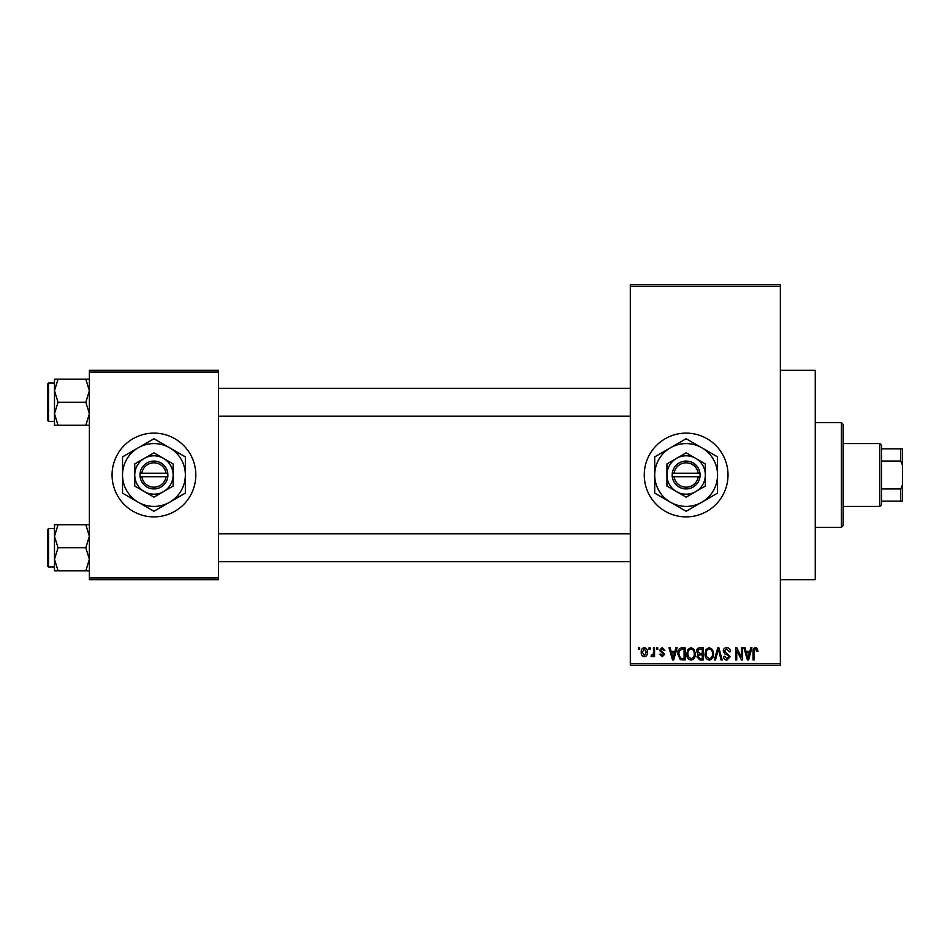 <?xml version="1.0" encoding="UTF-8"?>
<svg xmlns="http://www.w3.org/2000/svg" width="950" height="950" viewBox="0 0 950 950"><rect width="100%" height="100%" fill="white"/><g stroke="black" fill="none" stroke-linecap="round" stroke-linejoin="round"><path stroke-width="1.43" d="M686.137 433.117A41.883 41.883 0 0 0 644.254 475A41.883 41.883 0 0 0 686.137 516.883A41.883 41.883 0 0 0 728.009 475A41.883 41.883 0 0 0 686.137 433.117M780.354 370.31L815.254 370.31L815.254 579.69L780.354 579.69M153.936 433.117A41.883 41.883 0 0 0 112.064 475A41.883 41.883 0 0 0 153.936 516.883A41.883 41.883 0 0 0 195.819 475A41.883 41.883 0 0 0 153.936 433.117M649.016 649.491L649.016 647.746L650.121 647.746L650.121 649.491L649.016 649.491M653.457 652.353L653.457 647.746L654.562 647.746L654.562 656.628L653.457 656.628L653.457 655.215L652.127 656.783L651.071 656.307L651.391 655.037L653.244 654.17L653.457 652.353M656.628 649.491L656.628 647.746L657.732 647.746L657.732 649.491L656.628 649.491M659.478 650.453L662.162 647.591L664.881 650.441L663.765 650.596L662.091 648.85L660.594 650.227L664.715 654.253L662.209 656.783L659.644 654.253L660.749 654.087L662.174 655.512L663.611 654.431L659.478 650.453M674.963 651.391L675.925 647.746L677.089 647.746L673.716 659.965L672.541 659.965L669.002 647.746L670.166 647.746L671.127 651.391L674.963 651.391M691.054 647.591L694.236 649.503L695.329 653.695C695.578 657.151 694.141 659.3 691.042 660.119C688.002 659.324 686.577 657.222 686.767 653.837L687.871 649.456L691.054 647.591M709.294 647.591L712.476 649.503L713.581 653.695C713.818 657.151 712.381 659.3 709.282 660.119C706.242 659.324 704.817 657.222 705.007 653.837L706.111 649.456L709.294 647.591M755.594 647.591L757.328 648.446L757.993 651.391L756.877 651.557L755.535 649.016L754.347 649.931L754.181 659.965L753.077 659.965L753.077 651.664C752.804 649.444 753.635 648.078 755.594 647.591M630.301 663.444L780.354 663.444L780.354 665.19L630.301 665.19L630.301 284.81L780.354 284.81L780.354 286.556L630.301 286.556M780.354 663.444L780.354 286.556M749.835 651.391L750.797 647.746L751.961 647.746L748.588 659.965L747.413 659.965L743.874 647.746L745.038 647.746L745.999 651.391L749.835 651.391M741.499 657.519L741.499 647.746L742.603 647.746L742.603 659.965L741.416 659.965L736.737 650.168L736.737 659.965L735.621 659.965L735.621 647.746L736.82 647.746L741.499 657.519M723.247 651.13C723.377 648.921 724.529 647.734 726.714 647.591C729.113 647.841 730.336 649.218 730.384 651.712L729.279 651.866L726.607 649.016L724.363 651.106L730.075 656.771L726.916 660.119C724.755 659.906 723.639 658.694 723.568 656.474L724.684 656.307L726.881 658.694L728.959 656.735L728.614 655.488L724.933 654.039L723.247 651.13M714.317 659.965L717.808 647.746L718.889 647.746L722.178 659.965L721.026 659.965L718.414 649.171L715.481 659.965L714.317 659.965M696.599 651.332C696.623 649.04 697.751 647.841 699.984 647.746L703.428 647.746L703.428 659.965L699.972 659.965L696.92 656.889L698.119 654.324L696.599 651.332M677.73 653.921C677.433 650.441 678.834 648.387 681.922 647.746L685.176 647.746L685.176 659.965L680.319 659.739L677.73 653.921M641.238 652.282C641.024 649.729 642.057 648.173 644.337 647.591C646.582 648.149 647.615 649.693 647.425 652.187C647.615 654.693 646.582 656.224 644.337 656.783C642.117 656.236 641.084 654.74 641.238 652.282M638.543 649.491L638.543 647.746L639.659 647.746L639.659 649.491L638.543 649.491M89.383 370.31L218.5 370.31L218.5 372.056L89.383 372.056L89.383 370.31M218.5 577.944L218.5 579.69L89.383 579.69L89.383 577.944L218.5 577.944L218.5 372.056M89.383 577.944L89.383 372.056M748.434 656.379L749.467 652.816L746.379 652.816L747.923 658.682L748.434 656.379M709.282 658.694C711.657 658.029 712.714 656.355 712.464 653.671C712.619 651.166 711.562 649.61 709.294 649.016C706.978 649.646 705.921 651.273 706.123 653.873L706.586 656.64L709.282 658.694M702.311 658.528L702.311 654.883L699.057 655.001L698.024 656.688L700.376 658.528L702.311 658.528M702.311 653.457L702.311 649.171L698.808 649.325L697.716 651.32L700.126 653.457L702.311 653.457M691.03 658.694C693.417 658.029 694.474 656.355 694.224 653.671C694.379 651.166 693.322 649.61 691.054 649.016C688.738 649.646 687.669 651.273 687.883 653.873L688.346 656.64L691.03 658.694M684.071 658.528L684.071 649.171L682.076 649.171L679.274 650.952L678.834 653.932L680.521 658.291L684.071 658.528M673.562 656.379L674.595 652.816L671.508 652.816L673.051 658.682L673.562 656.379M644.361 655.512L646.321 652.187L644.302 648.85L642.354 652.187L644.361 655.512M841.427 527.345L841.427 422.655L843.172 424.401L843.172 525.599L841.427 527.345L815.254 527.345M841.427 422.655L815.254 422.655M54.483 536.251L54.483 559.277L58.045 547.758L54.483 536.251L58.045 524.732L54.483 524.732L54.483 536.251M48.545 566.96L47.5 565.915L47.5 529.613L48.545 528.568L48.545 566.96L54.483 566.96M89.383 524.732L85.821 524.732L89.383 536.251L85.821 547.758L58.045 547.758M85.821 524.732L58.045 524.732M85.821 547.758L89.383 559.277L85.821 570.796L58.045 570.796L54.483 559.277L54.483 570.796L58.045 570.796M85.821 570.796L89.383 570.796M879.819 443.591L881.564 445.336L881.564 504.664L879.819 506.409L879.819 443.591L843.172 443.591M881.564 448.827L902.5 448.827L902.5 501.173L900.754 501.173L900.754 488.965L902.5 484.714M881.564 488.965L900.754 488.965M902.5 465.286L900.754 461.035L900.754 448.827M881.564 461.035L900.754 461.035M881.564 501.173L900.754 501.173M89.383 379.204L85.821 379.204L89.383 390.723L85.821 402.242L89.383 413.749L85.821 425.267L58.045 425.267L54.483 413.749L58.045 402.242L54.483 390.723L58.045 379.204L54.483 379.204L54.483 425.267L58.045 425.267M47.5 420.387L47.5 384.085L48.545 383.04L48.545 421.432L47.5 420.387M85.821 379.204L58.045 379.204M85.821 402.242L58.045 402.242M85.821 425.267L89.383 425.267M48.545 528.568L54.483 528.568L54.483 524.732M674.049 476.746L700.091 476.746L699.984 473.254A13.965 13.965 0 0 0 672.279 473.254L672.172 476.746L674.049 476.746A12.219 12.219 0 0 0 698.226 476.746M672.279 476.746A13.965 13.965 0 0 0 699.984 476.746M705.328 463.921L686.137 452.841L666.936 463.921L666.936 486.079L676.531 491.625L686.137 497.159L705.328 486.079L705.328 463.921L695.732 458.375A19.19 19.19 0 0 0 666.936 475L666.936 486.079M666.936 463.921L666.936 475A19.19 19.19 0 0 0 695.732 491.625A19.19 19.19 0 0 0 695.732 458.375M701.836 502.206A31.409 31.409 0 0 0 701.836 447.794A31.409 31.409 0 0 0 654.728 475A31.409 31.409 0 0 0 701.836 502.206L717.535 493.133L717.535 456.867L686.137 438.734L654.728 456.867L654.728 493.133L686.137 511.266L701.836 502.206M699.984 473.254L672.279 473.254M698.226 473.254A12.219 12.219 0 0 0 674.049 473.254M141.847 476.746L167.901 476.746L167.794 473.254A13.965 13.965 0 0 0 140.089 473.254L139.982 476.746L141.847 476.746A12.219 12.219 0 0 0 166.024 476.746M140.089 476.746A13.965 13.965 0 0 0 167.794 476.746M173.138 463.921L153.936 452.841L134.746 463.921L134.746 486.079L144.341 491.625L153.936 497.159L173.138 486.079L173.138 463.921L163.531 458.375A19.19 19.19 0 0 0 134.746 475L134.746 486.079M134.746 463.921L134.746 475A19.19 19.19 0 0 0 163.531 491.625A19.19 19.19 0 0 0 163.531 458.375M169.646 502.206A31.409 31.409 0 0 0 169.646 447.794A31.409 31.409 0 0 0 122.526 475A31.409 31.409 0 0 0 169.646 502.206L185.345 493.133L185.345 456.867L153.936 438.734L122.526 456.867L122.526 493.133L153.936 511.266L169.646 502.206M167.794 473.254L140.089 473.254M166.024 473.254A12.219 12.219 0 0 0 141.847 473.254M630.301 561.723L218.5 561.723M630.301 533.805L218.5 533.805M218.5 388.277L630.301 388.277M218.5 416.195L630.301 416.195M879.819 506.409L843.172 506.409M48.545 421.432L54.483 421.432M48.545 383.04L54.483 383.04"/></g></svg>
